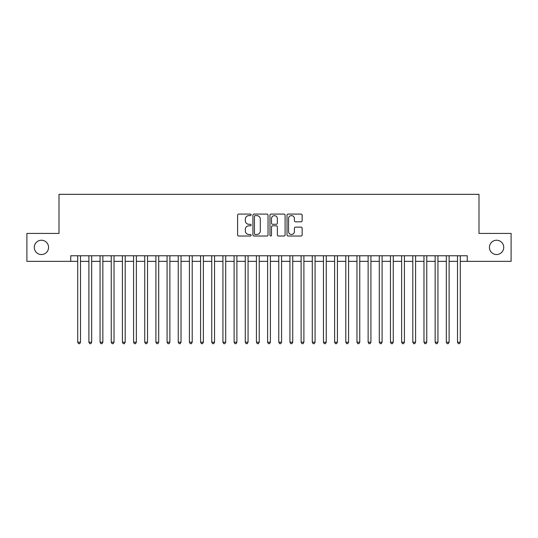 <?xml version="1.0" encoding="UTF-8"?>
<svg xmlns="http://www.w3.org/2000/svg" width="538" height="538" viewBox="0 0 538 538"><rect width="100%" height="100%" fill="white"/><g stroke="black" fill="none" stroke-linecap="round" stroke-linejoin="round"><path stroke-width="0.81" d="M251.132 214.85A0.767 0.767 0 0 0 250.365 214.084L238.711 214.084A1.096 1.096 0 0 0 237.614 215.18L237.614 234.918A1.096 1.096 0 0 0 238.711 236.014L250.365 236.014A0.767 0.767 0 0 0 251.132 235.247A0.767 0.767 0 0 0 250.365 234.474L248.852 234.474A3.51 3.51 0 0 1 245.348 230.97L245.348 229.322A3.51 3.51 0 0 1 248.852 225.812L250.365 225.812A0.767 0.767 0 0 0 251.132 225.045A0.767 0.767 0 0 0 250.365 224.279L248.852 224.279A3.51 3.51 0 0 1 245.348 220.775L245.348 219.127A3.51 3.51 0 0 1 248.852 215.617L250.365 215.617A0.767 0.767 0 0 0 251.132 214.85M489.432 247.386A7.149 7.149 0 0 0 496.581 254.535A7.149 7.149 0 0 0 503.729 247.386A7.149 7.149 0 0 0 496.581 240.237A7.149 7.149 0 0 0 489.432 247.386M34.271 247.386A7.149 7.149 0 0 0 41.419 254.535A7.149 7.149 0 0 0 48.568 247.386A7.149 7.149 0 0 0 41.419 240.237A7.149 7.149 0 0 0 34.271 247.386M301.045 221.811A1.096 1.096 0 0 0 302.141 220.714L302.141 215.18A1.096 1.096 0 0 0 301.045 214.084L288.106 214.084A1.096 1.096 0 0 0 287.01 215.18L287.01 234.918A1.096 1.096 0 0 0 288.106 236.014L301.045 236.014A1.096 1.096 0 0 0 302.141 234.918L302.141 228.226A1.096 1.096 0 0 0 301.045 227.13L295.503 227.13A1.096 1.096 0 0 0 294.407 228.226L294.407 231.542A2.932 2.932 0 0 1 291.475 234.474A2.932 2.932 0 0 1 288.543 231.542L288.543 218.549A2.932 2.932 0 0 1 291.475 215.617A2.932 2.932 0 0 1 294.407 218.549L294.407 220.714A1.096 1.096 0 0 0 295.503 221.811L301.045 221.811M70.74 261.347L26.9 261.347L26.9 233.425L59.012 233.425L59.012 194.332L478.988 194.332L478.988 233.425L511.1 233.425L511.1 261.347L467.26 261.347L467.26 255.765L70.74 255.765L70.74 261.347L77.721 261.347M268.038 215.18A1.096 1.096 0 0 0 266.942 214.084L254.01 214.084A1.096 1.096 0 0 0 252.914 215.18L252.914 234.918A1.096 1.096 0 0 0 254.01 236.014L266.942 236.014A1.096 1.096 0 0 0 268.038 234.918L268.038 215.18M271.058 214.084L283.99 214.084A1.096 1.096 0 0 1 285.086 215.18L285.086 234.918A1.096 1.096 0 0 1 283.99 236.014L278.455 236.014A1.096 1.096 0 0 1 277.359 234.918L277.359 226.915A1.096 1.096 0 0 0 276.263 225.812L272.591 225.812A1.096 1.096 0 0 0 271.495 226.915L271.495 235.247A0.767 0.767 0 0 1 270.728 236.014A0.767 0.767 0 0 1 269.962 235.247L269.962 215.18A1.096 1.096 0 0 1 271.058 214.084M80.512 261.347L88.891 261.347M91.682 261.347L100.061 261.347M102.852 261.347L111.231 261.347M114.022 261.347L122.402 261.347M125.193 261.347L133.572 261.347M136.363 261.347L144.735 261.347M147.533 261.347L155.906 261.347M158.703 261.347L167.076 261.347M169.873 261.347L178.246 261.347M181.037 261.347L189.416 261.347M192.207 261.347L200.587 261.347M203.377 261.347L211.757 261.347M214.548 261.347L222.927 261.347M225.718 261.347L234.097 261.347M236.888 261.347L245.267 261.347M248.058 261.347L256.431 261.347M259.229 261.347L267.601 261.347M270.399 261.347L278.771 261.347M281.569 261.347L289.942 261.347M292.733 261.347L301.112 261.347M303.903 261.347L312.282 261.347M315.073 261.347L323.452 261.347M326.243 261.347L334.623 261.347M337.413 261.347L345.793 261.347M348.584 261.347L356.963 261.347M359.754 261.347L368.126 261.347M370.924 261.347L379.297 261.347M382.094 261.347L390.467 261.347M393.265 261.347L401.637 261.347M404.428 261.347L412.807 261.347M415.598 261.347L423.978 261.347M426.769 261.347L435.148 261.347M437.939 261.347L446.318 261.347M449.109 261.347L457.488 261.347M460.279 261.347L467.26 261.347M255.214 215.617A0.767 0.767 0 0 0 254.447 216.384L254.447 233.707A0.767 0.767 0 0 0 255.214 234.474L256.801 234.474A3.51 3.51 0 0 0 260.311 230.97L260.311 219.127A3.51 3.51 0 0 0 256.801 215.617L255.214 215.617M277.359 218.61A2.932 2.932 0 0 0 274.427 215.671A2.932 2.932 0 0 0 271.495 218.61L271.495 223.183A1.096 1.096 0 0 0 272.591 224.279L276.263 224.279A1.096 1.096 0 0 0 277.359 223.183L277.359 218.61M80.512 255.765L80.512 342.215L77.721 342.215L77.721 255.765M80.512 342.215L79.678 343.668L78.561 343.668L77.721 342.215M91.682 255.765L91.682 342.215L88.891 342.215L88.891 255.765M91.682 342.215L90.848 343.668L89.732 343.668L88.891 342.215M102.852 255.765L102.852 342.215L100.061 342.215L100.061 255.765M102.852 342.215L102.018 343.668L100.895 343.668L100.061 342.215M114.022 255.765L114.022 342.215L111.231 342.215L111.231 255.765M114.022 342.215L113.182 343.668L112.065 343.668L111.231 342.215M125.193 255.765L125.193 342.215L122.402 342.215L122.402 255.765M125.193 342.215L124.352 343.668L123.236 343.668L122.402 342.215M136.363 255.765L136.363 342.215L133.572 342.215L133.572 255.765M136.363 342.215L135.522 343.668L134.406 343.668L133.572 342.215M147.533 255.765L147.533 342.215L144.735 342.215L144.735 255.765M147.533 342.215L146.692 343.668L145.576 343.668L144.735 342.215M158.703 255.765L158.703 342.215L155.906 342.215L155.906 255.765M158.703 342.215L157.863 343.668L156.746 343.668L155.906 342.215M169.873 255.765L169.873 342.215L167.076 342.215L167.076 255.765M169.873 342.215L169.033 343.668L167.917 343.668L167.076 342.215M181.037 255.765L181.037 342.215L178.246 342.215L178.246 255.765M181.037 342.215L180.203 343.668L179.087 343.668L178.246 342.215M192.207 255.765L192.207 342.215L189.416 342.215L189.416 255.765M192.207 342.215L191.373 343.668L190.257 343.668L189.416 342.215M203.377 255.765L203.377 342.215L200.587 342.215L200.587 255.765M203.377 342.215L202.544 343.668L201.427 343.668L200.587 342.215M214.548 255.765L214.548 342.215L211.757 342.215L211.757 255.765M214.548 342.215L213.714 343.668L212.591 343.668L211.757 342.215M225.718 255.765L225.718 342.215L222.927 342.215L222.927 255.765M225.718 342.215L224.877 343.668L223.761 343.668L222.927 342.215M236.888 255.765L236.888 342.215L234.097 342.215L234.097 255.765M236.888 342.215L236.047 343.668L234.931 343.668L234.097 342.215M248.058 255.765L248.058 342.215L245.267 342.215L245.267 255.765M248.058 342.215L247.218 343.668L246.101 343.668L245.267 342.215M259.229 255.765L259.229 342.215L256.431 342.215L256.431 255.765M259.229 342.215L258.388 343.668L257.272 343.668L256.431 342.215M270.399 255.765L270.399 342.215L267.601 342.215L267.601 255.765M270.399 342.215L269.558 343.668L268.442 343.668L267.601 342.215M281.569 255.765L281.569 342.215L278.771 342.215L278.771 255.765M281.569 342.215L280.728 343.668L279.612 343.668L278.771 342.215M292.733 255.765L292.733 342.215L289.942 342.215L289.942 255.765M292.733 342.215L291.899 343.668L290.782 343.668L289.942 342.215M303.903 255.765L303.903 342.215L301.112 342.215L301.112 255.765M303.903 342.215L303.069 343.668L301.952 343.668L301.112 342.215M315.073 255.765L315.073 342.215L312.282 342.215L312.282 255.765M315.073 342.215L314.239 343.668L313.123 343.668L312.282 342.215M326.243 255.765L326.243 342.215L323.452 342.215L323.452 255.765M326.243 342.215L325.409 343.668L324.286 343.668L323.452 342.215M337.413 255.765L337.413 342.215L334.623 342.215L334.623 255.765M337.413 342.215L336.573 343.668L335.456 343.668L334.623 342.215M348.584 255.765L348.584 342.215L345.793 342.215L345.793 255.765M348.584 342.215L347.743 343.668L346.627 343.668L345.793 342.215M359.754 255.765L359.754 342.215L356.963 342.215L356.963 255.765M359.754 342.215L358.913 343.668L357.797 343.668L356.963 342.215M370.924 255.765L370.924 342.215L368.126 342.215L368.126 255.765M370.924 342.215L370.083 343.668L368.967 343.668L368.126 342.215M382.094 255.765L382.094 342.215L379.297 342.215L379.297 255.765M382.094 342.215L381.254 343.668L380.137 343.668L379.297 342.215M393.265 255.765L393.265 342.215L390.467 342.215L390.467 255.765M393.265 342.215L392.424 343.668L391.308 343.668L390.467 342.215M404.428 255.765L404.428 342.215L401.637 342.215L401.637 255.765M404.428 342.215L403.594 343.668L402.478 343.668L401.637 342.215M415.598 255.765L415.598 342.215L412.807 342.215L412.807 255.765M415.598 342.215L414.764 343.668L413.648 343.668L412.807 342.215M426.769 255.765L426.769 342.215L423.978 342.215L423.978 255.765M426.769 342.215L425.935 343.668L424.818 343.668L423.978 342.215M437.939 255.765L437.939 342.215L435.148 342.215L435.148 255.765M437.939 342.215L437.105 343.668L435.982 343.668L435.148 342.215M449.109 255.765L449.109 342.215L446.318 342.215L446.318 255.765M449.109 342.215L448.268 343.668L447.152 343.668L446.318 342.215M460.279 255.765L460.279 342.215L457.488 342.215L457.488 255.765M460.279 342.215L459.439 343.668L458.322 343.668L457.488 342.215"/></g></svg>
